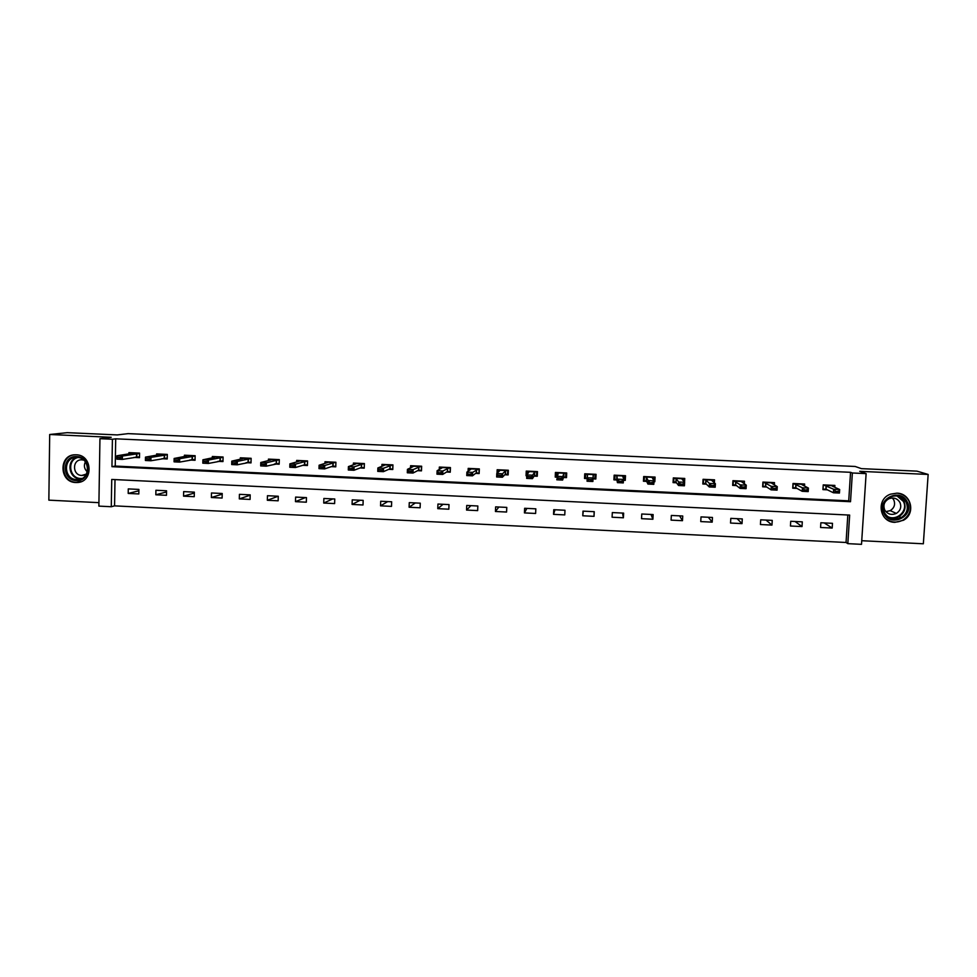<?xml version="1.0" encoding="UTF-8"?>
<svg xmlns="http://www.w3.org/2000/svg" width="977" height="977" viewBox="0 0 977 977"><rect width="100%" height="100%" fill="white"/><g stroke="black" fill="none" stroke-linecap="round" stroke-linejoin="round"><path stroke-width="1.47" d="M75.815 482.516L77.122 482.516C93.621 482.382 92.742 454.855 76.206 454.793L75.29 454.781C58.535 454.5 59.096 482.418 75.815 482.516M894.883 522.341L903.456 520.252C916.121 513.67 911.138 493.153 896.849 493.165L890.609 494.154C875.746 499.015 879.312 522.329 894.883 522.341M111.28 506.733L98.872 506.11L99.947 438.673L112.416 439.247L111.952 466.676L850.515 501.714L852.359 472.99L866.123 473.613L861.506 544.336L847.816 543.652L849.66 515.087L111.744 479.438L111.28 506.733L114.565 505.866L846.045 542.479L847.816 543.652M861.738 540.708L923.35 543.786L928.15 474.443L916.927 471.146L861.433 468.642L855.156 466.469L128.146 433.629L117.264 434.924L67.266 432.664L49.693 434.496L48.85 500.151L98.933 502.654M846.045 542.479L847.816 514.989M115.005 479.597L114.565 505.866M832.489 523.33L820.863 522.756L820.57 527.482L832.184 528.056L832.489 523.33M802.3 521.852L790.723 521.291L790.442 526.005L802.019 526.566L802.3 521.852M772.245 520.387L760.704 519.813L760.436 524.527L771.964 525.089L772.245 520.387M742.288 518.921L730.808 518.36L730.54 523.049L742.019 523.623L742.288 518.921M712.453 517.456L701.01 516.906L700.753 521.584L712.196 522.145L712.453 517.456M682.74 516.003L671.333 515.453L671.089 520.13L682.483 520.692L682.74 516.003M653.124 514.561L641.767 514L641.535 518.677L652.892 519.239L653.124 514.561M623.631 513.12L612.323 512.571L612.09 517.224L623.399 517.786L623.631 513.12M594.26 511.679L582.988 511.13L582.768 515.783L594.028 516.345L594.26 511.679M564.987 510.25L553.751 509.701L553.544 514.354L564.767 514.903L564.987 510.25M535.823 508.822L524.637 508.284L524.441 512.913L535.616 513.462L535.823 508.822M506.782 507.405L495.632 506.868L495.437 511.496L506.575 512.033L506.782 507.405M477.838 505.988L466.737 505.451L466.554 510.067L477.655 510.617L477.838 505.988M449.005 504.584L437.952 504.047L437.769 508.651L448.834 509.2L449.005 504.584M420.281 503.179L409.265 502.642L409.107 507.246L420.11 507.784L420.281 503.179M391.667 501.787L380.7 501.25L380.541 505.842L391.508 506.379L391.667 501.787M363.163 500.383L352.233 499.858L352.086 504.437L363.017 504.975L363.163 500.383M334.769 499.003L323.875 498.465L323.729 503.045L334.623 503.582L334.769 499.003M306.473 497.623L295.616 497.085L295.481 501.653L306.338 502.19L306.473 497.623M278.286 496.243L267.466 495.705L267.344 500.273L278.152 500.81L278.286 496.243M250.197 494.863L239.426 494.338L239.316 498.893L250.075 499.43L250.197 494.863M222.219 493.495L211.484 492.97L211.374 497.525L222.109 498.05L222.219 493.495M194.338 492.139L183.652 491.614L183.554 496.157L194.24 496.682L194.338 492.139M166.566 490.784L155.917 490.259L155.831 494.789L166.481 495.315L166.566 490.784M138.905 489.428L128.28 488.903L128.207 493.434L138.819 493.947L138.905 489.428M850.552 472.306L115.701 438.82L115.237 466.066L848.72 500.835L850.552 472.306L852.359 472.99M834.761 487.267L834.883 485.422L823.232 484.885L822.939 489.624L827.397 489.831M804.498 486.021L804.621 484.018L793.019 483.481L792.726 488.207L796.976 488.415M774.346 484.836L774.48 482.614L762.915 482.076L762.646 486.802L766.676 486.998M744.315 483.749L744.45 481.221L732.933 480.684L732.665 485.41L736.487 485.581M714.382 482.821L714.541 479.829L703.074 479.304L702.817 484.006L706.42 484.177M684.547 482.211L684.743 478.449L673.324 477.912L673.068 482.614L676.475 482.772M653.931 481.722L654.822 481.771L655.066 477.069L643.684 476.544L643.44 481.234L646.64 481.38M623.411 480.293L625.268 480.379L625.5 475.701L614.154 475.164L613.922 479.854L616.914 479.988M593.015 478.877L595.823 479.011L596.043 474.321L584.747 473.808L584.527 478.474L587.177 478.608M563.485 477.497L566.489 477.631L566.697 472.966L555.437 472.441L555.229 477.106L556.914 477.191M534.077 476.117L537.265 476.263L537.472 471.61L526.249 471.085L526.053 475.75L526.786 475.775M504.791 474.749L508.15 474.907L508.345 470.255L497.171 469.729L497.024 473.295M475.604 473.381L479.145 473.552L479.328 468.911L468.203 468.386L468.093 471.256M446.538 472.025L450.25 472.196L450.434 467.568L439.345 467.055L439.259 469.473M417.582 470.67L421.466 470.853L421.637 466.224L410.596 465.711L410.523 467.849M388.736 469.326L392.791 469.51L392.949 464.893L381.946 464.38L381.885 466.31M360 467.983L364.226 468.178L364.384 463.562L353.418 463.061L353.356 464.82M331.362 466.64L335.77 466.847L335.905 462.243L324.987 461.742L324.938 463.379M302.846 465.308L307.413 465.528L307.547 460.924L296.666 460.423L296.617 461.962M274.427 463.977L279.166 464.197L279.288 459.617L268.443 459.117L268.406 460.57M246.119 462.658L251.016 462.89L251.138 458.311L240.342 457.81L240.305 459.19M217.92 461.339L222.976 461.571L223.086 457.004L212.327 456.503L212.302 457.834M189.819 460.02L195.046 460.265L195.144 455.709L184.433 455.209L184.397 456.491M161.828 458.714L167.214 458.97L167.311 454.415L156.625 453.914L156.601 455.148M133.934 457.407L139.491 457.676L139.577 453.12L128.927 452.632L128.915 453.829M585.272 474.492L585.308 473.833M595.775 474.981L595.799 474.321M99.947 438.673L111.207 437.293L49.693 434.496M115.701 438.82L112.416 439.247M928.15 474.443L859.723 471.329L866.123 473.613M848.72 500.835L850.515 501.714M115.237 466.066L111.952 466.676M824.185 522.915L832.184 528.056M795.046 521.498L802.019 526.566M766.029 520.082L771.964 525.089M737.122 518.665L742.019 523.623M708.313 517.26L712.196 522.145M679.613 515.856L682.483 520.692M651.012 514.452L652.892 519.239M653.735 479.792L654.822 481.771M622.52 513.059L623.399 517.786M624.364 477.045L625.268 480.379M583.257 511.142L582.768 515.783M594.138 511.679L594.028 516.345M595.054 474.956L595.872 474.993L595.823 479.011M585.675 474.517L585.028 474.48L584.527 478.474M555.009 509.762L553.544 514.354M556.438 474.248L555.229 477.106M526.872 508.394L524.441 512.913M527.311 474.004L526.053 475.75M498.844 507.014L495.437 511.496M470.902 505.659L466.554 510.067M443.082 504.291L437.769 508.651M415.347 502.935L409.107 507.246M387.722 501.592L380.541 505.842M360.195 500.248L352.086 504.437M332.766 498.905L323.729 503.045M305.435 497.562L295.481 501.653M278.201 496.231L267.344 500.273M250.185 495.205L239.316 498.893M222.206 494.154L211.374 497.525M194.325 493.067L183.554 496.157M166.542 491.944L155.831 494.789M138.868 490.796L128.207 493.434M832.954 485.337L832.892 486.399M822.964 489.208L826.493 489.392M823.281 484.885L823.013 489.233L825.98 489.147L833.418 492.774L833.65 489.245L823.489 484.897M838.522 491.15L835.469 491.59L838.486 491.736L839.67 489.526L839.438 493.055L833.418 492.774L835.469 491.59M832.905 485.325L832.099 486.033L839.67 489.526L833.65 489.245L835.506 491.004M839.438 493.055L838.486 491.736M883.892 513.389C875.929 499.259 900.367 487.12 907.206 501.836C915.144 516.015 890.694 528.068 883.892 513.389M906.119 502.178C902.565 496.536 897.509 494.716 890.926 496.719C884.026 500.395 881.901 505.768 884.551 512.864C888.643 519.056 894.199 520.631 901.221 517.615C907.01 513.658 908.647 508.516 906.119 502.178M892.38 497.977L893.772 499.906C895.518 504.352 894.346 507.93 890.242 510.641L885.883 511.655M884.722 509.982C882.866 505.06 884.319 501.286 889.07 498.661C893.747 497.159 897.362 498.417 899.927 502.447C901.71 506.99 900.513 510.641 896.324 513.413C891.415 515.429 887.556 514.281 884.722 509.982M885.528 518.518C890.975 522.695 896.825 523.196 903.066 520.02C910.088 515.074 912.042 508.736 908.94 500.981C906.497 496.548 902.699 493.959 897.558 493.214M76.731 456.577C91.74 456.711 91.349 481.869 76.389 480.55C61.429 480.415 61.771 455.306 76.731 456.577M76.743 479.597L77.769 479.597C90.983 479.524 90.311 457.468 77.073 457.407L76.304 457.407C62.919 457.212 63.383 479.512 76.743 479.597M86.403 474.077L81.775 475.457C72.359 475.408 72.005 459.703 81.433 459.813L83.692 460.094M76.047 454.781L75.84 454.781C59.218 454.5 59.768 482.211 76.365 482.32L81.262 481.612M87.295 471.842C84.266 468.948 83.619 465.614 85.365 461.877M802.825 483.933L802.752 485.105M792.762 487.731L796.194 487.975M793.19 483.481L792.933 487.828L795.73 487.731L802.202 491.309L802.41 487.792L793.373 483.493M807.222 489.685L804.181 490.124L807.185 490.271L808.406 488.073L808.199 491.59L802.202 491.309L804.181 490.124M802.752 483.933L801.836 484.629L808.406 488.073L802.41 487.792L804.218 489.538M808.199 491.59L807.185 490.271M772.807 482.54L772.722 483.859M762.671 486.241L766.017 486.57M763.208 482.088L762.952 486.424L765.602 486.326L771.097 489.856L771.305 486.338L763.391 482.101M776.031 488.219L773.002 488.671L775.994 488.805L777.277 486.619L777.069 490.136L771.097 489.856L773.002 488.671M772.734 482.528L771.683 483.224L777.277 486.619L771.305 486.338L773.039 488.085M777.069 490.136L775.994 488.805M742.899 481.148L742.813 482.675M732.713 484.726L735.95 485.166M733.348 480.708L733.092 485.032L735.681 484.958L740.114 488.402L740.322 484.885L733.507 480.708M744.975 486.766L741.958 487.218L744.938 487.352L746.269 485.166L746.062 488.683L740.114 488.402L741.958 487.218M742.813 481.148L741.641 481.82L746.269 485.166L740.322 484.885L741.995 486.631M746.062 488.683L744.938 487.352M713.112 479.768L713.015 481.6M702.866 483.139L706.005 483.762M703.587 479.328L703.355 483.639L705.797 483.566L709.265 486.949L709.461 483.444L705.98 480.171L703.745 479.328M714.04 485.325L711.036 485.764L714.004 485.899L715.384 483.725L715.188 487.23L709.265 486.949L711.036 485.764M713.027 479.756L711.72 480.428L715.384 483.725L709.461 483.444L711.073 485.178M715.188 487.23L714.004 485.899M683.436 478.388L683.314 480.721M673.129 481.441L676.169 482.369M673.947 477.948L673.727 482.259L676.023 482.174L678.526 485.508L678.71 482.015L676.194 478.779L674.106 477.948M676.108 478.742L675.901 482.125L676.108 478.742M683.228 483.871L680.236 484.323L683.192 484.458L684.621 482.284L684.425 485.789L678.526 485.508L680.236 484.323M683.338 478.388L681.922 479.048L684.621 482.284L678.71 482.015L680.273 483.737M684.425 485.789L683.192 484.458M653.882 477.008L653.698 480.366M643.538 479.389L644.209 480.879L646.444 480.977M644.429 476.581L644.209 480.879L646.359 480.782L647.922 484.067L648.093 480.586L646.53 477.399L644.564 476.581M652.538 482.443L649.558 482.882L652.502 483.029L653.979 480.855L653.796 484.348L647.922 484.067L649.558 482.882M653.772 477.008L652.221 477.668L653.979 480.855L648.093 480.586L649.583 482.308M653.796 484.348L652.502 483.029M624.425 475.64L624.218 479.939L623.424 479.902M614.167 475.836L614.203 475.176M614.545 475.188L614.802 479.499L616.841 479.597M615.009 475.213L614.802 479.499L616.805 479.402L617.427 482.638L616.976 476.031L615.144 475.213M616.878 475.982L616.707 479.353L616.878 475.982M621.958 481.014L619.003 481.453L621.934 481.588L623.448 479.438L623.277 482.919L617.427 482.638L619.003 481.453M624.315 475.64L622.642 476.287L624.218 479.939M619.027 480.867L617.598 479.157L623.448 479.438M623.277 482.919L621.934 481.588M595.091 474.285L594.883 478.571L593.027 478.486M585.712 473.845L585.504 478.132L587.201 478.205M587.214 477.961L585.504 478.132M594.969 474.272L593.186 474.92L592.88 481.49L587.055 481.221L587.531 474.663L585.834 473.857M591.512 479.585L588.594 479.451L591.488 480.171L593.051 478.009L587.214 477.741L588.594 479.451M594.883 478.571L593.112 478.254L593.271 474.883M592.88 481.49L591.488 480.171M587.055 481.221L588.569 480.025M565.866 472.929L565.671 477.203L566.428 472.953M556.524 472.489L556.939 476.8M563.607 477.106L565.671 477.203L563.68 476.923L562.605 480.073L556.805 479.792L558.197 473.295L556.634 472.502M556.963 476.3L556.328 476.764M561.189 478.168L558.27 478.034L561.152 478.742L562.764 476.593L562.605 480.073L561.152 478.742M565.732 472.917L563.827 473.552L562.764 476.593L556.963 476.324L558.27 478.034M556.805 479.792L558.246 478.608M536.752 471.573L536.556 475.848L537.338 474.59M527.446 471.146L527.311 474.248M534.321 475.738L536.556 475.848L534.443 475.555L532.453 478.657L526.664 478.388L526.823 474.92L528.972 471.94L527.543 471.146M530.975 476.752L528.068 476.617L530.951 477.326L532.612 475.188L532.453 478.657L530.951 477.326M536.605 471.561L534.59 472.196L532.612 475.188L526.823 474.92L528.068 476.617M526.664 478.388L528.044 477.191M507.747 470.23L507.564 474.492L508.199 473.808M498.465 469.79L498.38 472.001M505.146 474.382L507.564 474.492L505.317 474.199L502.41 477.24L496.658 476.971L496.792 473.515L499.87 470.584L498.563 469.803M500.883 475.347L497.989 475.213L500.859 475.921L502.557 473.784L502.41 477.24L500.859 475.921M507.6 470.218L505.451 470.841L502.557 473.784L496.792 473.515L497.989 475.213M496.658 476.971L497.965 475.787M478.852 468.887L479.182 472.734M469.607 468.459L469.534 470.206M476.08 473.015L478.681 473.137L476.3 472.844L472.489 475.836L466.75 475.567L466.896 472.123L470.865 469.241L469.693 468.459M470.902 473.943L468.007 474.382L470.877 474.517L472.636 472.392L472.489 475.836L470.877 474.517M478.693 468.875L472.636 472.392L466.896 472.123L468.032 473.808M466.75 475.567L468.007 474.382M450.055 467.543L450.275 471.549M440.859 467.116L440.798 468.581M447.124 471.671L449.896 471.793L447.393 471.488L442.691 474.443L436.975 474.175L437.098 470.731L441.983 467.898L440.932 467.128M441.042 472.538L438.16 472.978L441.03 473.112L442.825 470.999L442.691 474.443L441.03 473.112M449.896 467.543L442.825 470.999L437.098 470.731L438.185 472.404M436.975 474.175L438.16 472.978M421.38 466.212L421.49 470.316M412.209 465.785L412.16 467.055M418.266 470.316L421.221 470.45L418.608 470.145L413.002 473.051L407.311 472.783L407.433 469.351L413.198 466.554L412.282 465.797M411.305 471.146L408.447 471.012L411.28 471.72L413.124 469.607L413.002 473.051L411.28 471.72M421.209 466.212L413.124 469.607L407.433 469.351L408.447 471.012M407.311 472.783L408.435 471.586M392.803 464.893L392.815 469.058M383.668 464.466L383.631 465.589M389.53 468.972L392.656 469.119L389.921 468.801L383.424 471.659L377.757 471.39L377.867 467.971L384.523 465.223L383.729 464.466M381.677 469.766L378.832 469.632L381.665 470.34L383.546 468.227L383.424 471.659L381.665 470.34M392.632 464.881L383.546 468.227L377.867 467.971L378.832 469.632M377.757 471.39L378.82 470.206M364.348 463.562L364.238 467.775M355.237 463.147L355.213 464.16M360.904 467.641L364.201 467.788L361.343 467.47L353.967 470.279L348.313 470.01L348.423 466.591L355.958 463.892L355.298 463.147M352.172 468.386L349.314 468.826L352.147 468.96L354.077 466.859L353.967 470.279L352.147 468.96M364.152 463.562L354.077 466.859L348.423 466.591L349.339 468.252M348.313 470.01L349.314 468.826M326.916 461.828L326.892 462.768M332.375 466.31L335.783 466.469M335.783 462.243L324.73 465.479L324.62 468.899L318.99 468.642L319.1 465.223L327.503 462.573L326.965 461.828M322.776 467.006L319.955 466.872L322.752 467.58L324.73 465.479L319.1 465.223L319.955 466.872M335.783 466.322L332.864 466.139L324.62 468.899L322.752 467.58M318.99 468.642L319.931 467.446M307.523 460.924L295.494 464.124L295.396 467.531L289.79 467.262L289.876 463.855L299.157 461.254L298.73 460.521L298.669 461.388M303.957 464.979L307.425 465.137M293.491 465.638L290.682 465.504L293.479 466.212L295.494 464.124L289.876 463.855L290.682 465.504M307.425 464.844L304.506 464.82L295.396 467.531L293.479 466.212M289.79 467.262L290.657 466.078M270.58 459.214L270.556 460.02M275.648 463.648L279.178 463.819M279.288 459.715L266.367 462.756L266.269 466.163L260.688 465.907L260.774 462.5L270.91 459.935L270.617 459.214M264.315 464.27L261.518 464.136L264.303 464.844L266.367 462.756L260.774 462.5L261.518 464.136M279.19 463.428L266.269 466.163L264.303 464.844M260.688 465.907L261.506 464.71M251.138 458.506L237.35 461.4L237.264 464.808L231.708 464.539L231.781 461.144L242.772 458.628L242.589 457.908L242.552 458.677M247.45 462.341L251.028 462.5M235.262 462.915L232.477 462.78L235.249 463.477L237.35 461.4L231.781 461.144L232.477 462.78M251.04 462.048L237.264 464.808L235.249 463.477M231.708 464.539L232.465 463.354M223.086 457.26L208.455 460.057L208.37 463.452L202.825 463.183L202.898 459.801L214.732 457.321L214.684 456.613L214.647 457.346M219.349 461.022L222.988 461.193M206.318 461.559L203.534 461.425L206.306 462.121L208.455 460.057L202.898 459.801L203.534 461.425M223 460.692L208.37 463.452L206.306 462.121M202.825 463.183L203.521 461.999M195.144 456.015L179.658 458.714L179.585 462.097L174.065 461.84L174.138 458.457L186.802 456.027L186.863 455.319L186.851 456.015M191.345 459.715L195.058 459.886M177.484 460.204L174.712 460.082L177.472 460.778L179.658 458.714L174.138 458.457L174.712 460.082M195.07 459.361L179.585 462.097L177.472 460.778M174.065 461.84L174.7 460.643M163.464 458.408L167.226 458.592M167.299 454.757L150.971 457.37L150.91 460.753L145.414 460.497L145.475 457.114L158.97 454.732L159.153 454.036M148.76 458.86L146 458.738L148.748 459.422L150.971 457.37L145.475 457.114L146 458.738M167.238 458.054L150.91 460.753L148.748 459.422M145.414 460.497L145.988 459.3M135.669 457.114L139.491 457.297M139.564 453.487L122.406 456.039L122.345 459.41L116.861 459.153L116.922 455.783L131.248 453.45L131.553 452.754M120.147 457.529L117.399 457.395L120.134 458.091L122.406 456.039L116.922 455.783L117.399 457.395M139.503 456.76L122.345 459.41L120.134 458.091M116.861 459.153L117.387 457.957M826.078 485.703L825.87 489.123M826.273 485.764L826.053 489.184M832.722 485.703L823.977 485.3M898.889 496.304L903.896 501.286C906.387 507.576 904.775 512.681 899.023 516.601C895.738 518.36 892.331 518.64 888.838 517.456M887.311 516.345C896.532 521.852 908.634 510.58 903.334 501.372L897.008 495.925M81.006 478.901L80.309 478.901C68.854 478.913 65.862 460.546 76.817 457.407M77.952 457.492C66.778 459.862 69.184 478.474 80.651 478.474L82.031 478.437M795.852 484.299L795.644 487.718M796.023 484.348L795.815 487.767M802.557 484.311L793.849 483.908M765.736 482.907L765.528 486.314M765.895 482.956L765.687 486.363M772.514 482.907L763.831 482.504M735.73 481.502L735.534 484.91M735.876 481.551L735.681 484.958M742.581 481.514L733.935 481.124M705.846 480.122L705.663 483.517M705.98 480.171L705.797 483.566M712.758 480.134L704.148 479.731M676.194 478.779L676.023 482.174M683.057 478.754L674.472 478.351M646.42 477.35L646.249 480.733M646.53 477.399L646.359 480.782M653.466 477.374L644.918 476.984M616.976 476.031L616.805 479.402M623.985 476.007L615.473 475.616M587.446 474.614L587.36 476.287M594.627 474.639L586.139 474.248M563.827 473.552L563.68 476.923M563.937 473.515L563.778 476.886M565.365 473.283L556.914 472.892M534.59 472.196L534.443 475.555M534.7 472.16L534.553 475.518M536.226 471.928L527.8 471.537M505.451 470.841L505.317 474.199M505.585 470.804L505.439 474.163M507.185 470.584L498.807 470.193M476.434 469.497L476.3 472.844M476.581 469.461L476.446 472.807M478.266 469.241L469.913 468.85M447.527 468.154L447.393 471.488M447.674 468.117L447.551 471.451M449.444 467.898L441.128 467.507M418.73 466.811L418.608 470.145M418.889 466.774L418.767 470.108M420.745 466.566L412.453 466.176M390.031 465.479L389.921 468.801M390.202 465.443L390.092 468.777M392.143 465.235L383.888 464.844M361.441 464.148L361.343 467.47M361.637 464.112L361.527 467.433M363.652 463.904L355.42 463.525M332.974 462.829L332.864 466.139M333.169 462.793L333.059 466.102M335.27 462.585L327.063 462.206M304.592 461.51L304.506 464.82M304.8 461.474L304.702 464.783M306.986 461.278L298.815 460.9M276.332 460.191L276.247 463.501M276.552 460.155L276.454 463.464M278.811 459.972L270.678 459.593M248.17 458.885L248.085 462.182M248.402 458.848L248.317 462.145M250.735 458.665L242.638 458.286M220.118 457.578L220.033 460.875M220.362 457.541L220.277 460.839M222.78 457.358L214.696 456.992M192.164 456.271L192.09 459.569M192.42 456.247L192.347 459.532M194.911 456.064L186.863 455.697M164.319 454.977L164.258 458.262M164.576 454.952L164.515 458.237M167.152 454.781L159.141 454.403M136.572 453.694L136.511 456.967M136.841 453.67L136.792 456.943M139.503 453.499L131.504 453.12M826.188 485.728L825.98 489.147M898.852 496.292L903.847 501.274C906.351 507.564 904.739 512.681 899.023 516.601L901.221 517.615M896.324 513.413L890.242 510.641M82.471 475.457L84.498 475.066M80.7 479.023L77.769 479.597M795.937 484.323L795.73 487.731M765.809 482.919L765.602 486.326M735.791 481.527L735.596 484.922M705.895 480.134L705.699 483.517M646.432 477.362L646.261 480.745"/></g></svg>
